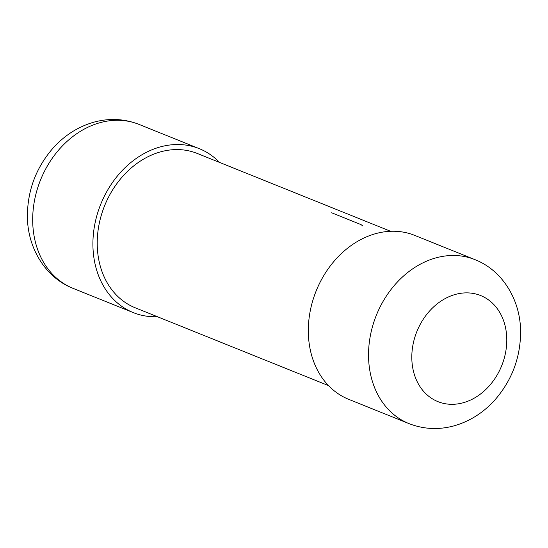 <?xml version="1.0" encoding="UTF-8"?>
<svg xmlns="http://www.w3.org/2000/svg" width="548" height="548" viewBox="0 0 548 548"><rect width="100%" height="100%" fill="white"/><g stroke="black" fill="none" stroke-linecap="round" stroke-linejoin="round"><path stroke-width="0.82" d="M308.319 331.506A88.372 70.665 111.9 0 0 348.706 399.334L408.924 423.577A88.372 70.665 -68.1 0 1 368.537 355.748A88.372 70.665 -68.1 0 1 474.924 259.629L414.706 235.387A88.372 70.665 111.9 0 0 308.319 331.506M390.614 231.29L197.355 153.488A83.173 66.507 111.9 0 0 97.222 243.956A83.173 66.507 111.9 0 0 135.24 307.798L328.492 385.593M157.386 316.71A88.372 70.665 -68.1 0 1 133.294 312.613A88.372 70.665 -68.1 0 1 92.907 244.792A88.372 70.665 -68.1 0 1 199.294 148.666A88.372 70.665 -68.1 0 1 219.508 162.407M362.858 226.009L361.036 224.612L331.65 212.782M411.808 357.748A57.177 45.724 -68.1 0 1 458.82 293.625A57.177 45.724 -68.1 0 1 506.784 339.438A57.177 45.724 -68.1 0 1 459.779 403.561A57.177 45.724 -68.1 0 1 411.808 357.748M73.076 288.371C45.183 277.507 27.263 247.504 27.4 215.823C27.605 190.225 36.106 167.709 52.909 148.261C64.438 135.397 78.117 126.691 93.941 122.149C109.408 117.957 124.451 118.717 139.076 124.423A88.372 70.665 111.9 0 0 32.688 220.543A88.372 70.665 111.9 0 0 73.076 288.371L133.294 312.613M474.924 259.629C502.817 270.493 520.737 300.496 520.6 332.177C520.395 357.776 511.894 380.291 495.091 399.739C483.562 412.603 469.883 421.309 454.059 425.851C438.592 430.043 423.549 429.283 408.924 423.577M139.076 124.423L199.294 148.666"/></g></svg>
